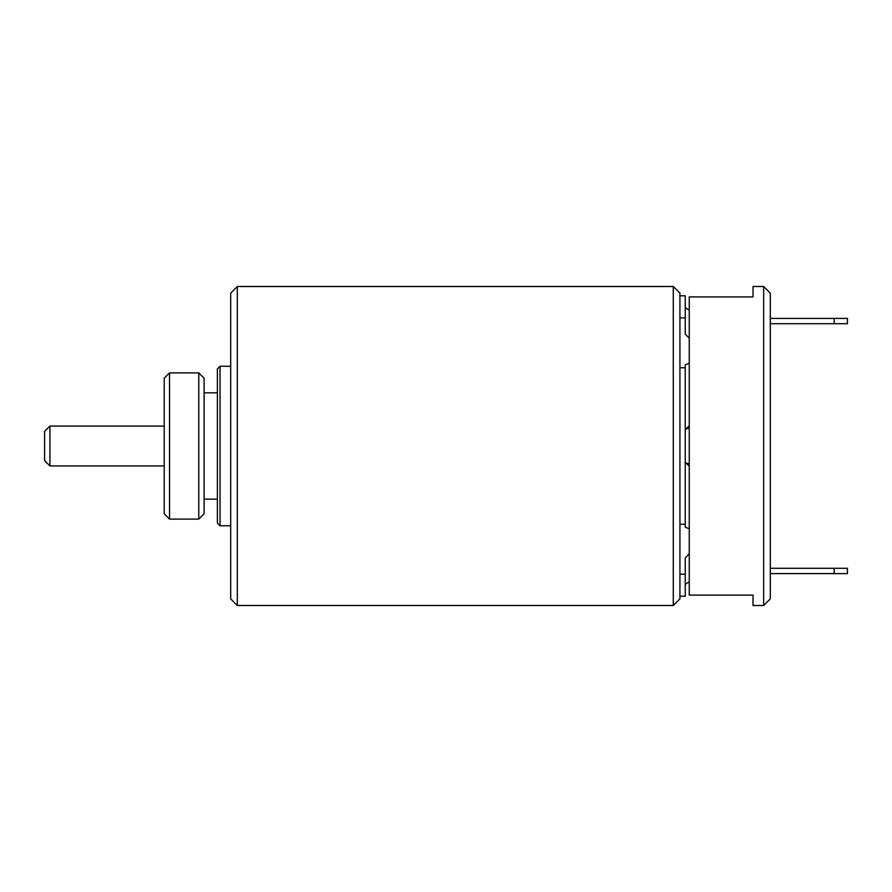 <?xml version="1.0" encoding="UTF-8"?>
<svg xmlns="http://www.w3.org/2000/svg" width="892" height="892" viewBox="0 0 892 892"><rect width="100%" height="100%" fill="white"/><g stroke="black" fill="none" stroke-linecap="round" stroke-linejoin="round"><path stroke-width="1.34" d="M689.237 428.528L686.361 428.528M673.282 605.501L679.927 598.855L679.927 293.145L673.282 286.499L237.328 286.499L237.328 605.501L673.282 605.501L673.282 286.499M237.328 286.499L230.682 293.145L230.682 598.855L237.328 605.501M220.045 525.745L217.392 523.091L217.392 368.909L220.045 366.255L220.045 525.745L230.682 525.745M204.101 378.219L204.101 513.781L198.782 519.099L198.782 372.901L204.101 378.219M169.536 519.099L164.217 513.781L164.217 378.219L169.536 372.901L169.536 519.099L198.782 519.099M49.919 426.064L44.6 431.382L44.6 460.618L49.919 465.936L49.919 426.064L164.217 426.064M689.237 363.189L685.268 364.85M679.927 317.808L685.246 317.808L685.246 334.099L689.237 338.213M689.237 425.718L685.246 429.821M685.246 462.179L689.237 466.282M685.246 527.15L689.237 528.811L685.246 527.15L685.246 367.749L679.927 367.749M689.237 553.798L685.257 557.89M753.026 296.902L753.026 286.499L753.026 296.902L689.237 296.902L689.237 595.098L753.026 595.098L753.026 605.501L763.663 605.501L763.663 286.499L753.026 286.499M753.026 605.501L753.026 595.098M763.663 605.501L770.309 598.855L770.309 293.145L763.663 286.499M770.309 598.855L770.309 573.601L847.4 573.601L847.4 568.282L770.309 568.282L770.309 323.718L847.4 323.718L847.4 318.399L770.309 318.399L770.309 293.145M770.309 423.41L770.309 468.59M679.927 524.251L685.246 524.251M679.927 574.192L685.246 574.192L685.246 596.191L679.927 596.191M679.927 295.81L685.246 295.81L685.246 317.808M685.246 367.749L685.246 364.85M685.246 574.192L685.246 557.901M847.4 573.601L847.4 568.282M686.361 463.472L689.237 463.472M834.198 323.718L834.198 318.399M834.198 573.601L834.198 568.282M220.045 366.255L230.682 366.255M204.101 392.837L217.392 392.837M204.101 499.163L217.392 499.163M169.536 372.901L198.782 372.901M49.919 465.936L164.217 465.936M689.237 310.07L685.246 307.773M689.237 581.93L685.246 584.227"/></g></svg>
